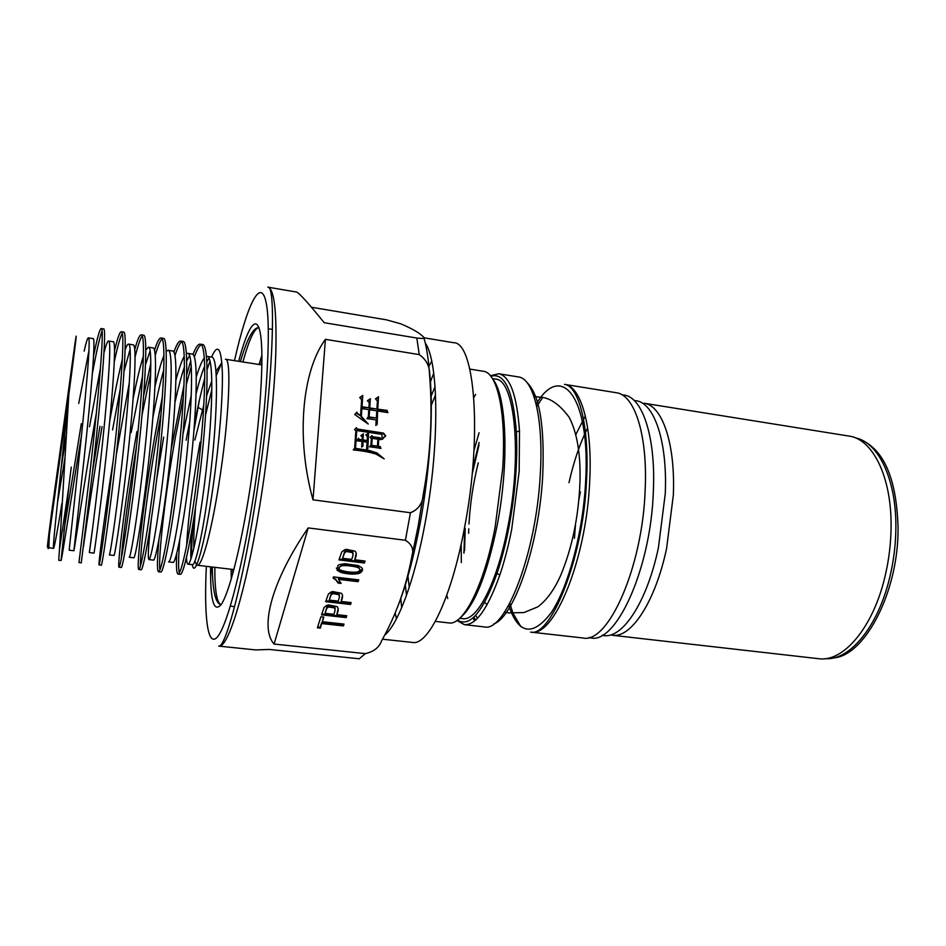 <?xml version="1.0" encoding="UTF-8"?>
<svg xmlns="http://www.w3.org/2000/svg" width="946" height="946" viewBox="0 0 946 946"><rect width="100%" height="100%" fill="white"/><g stroke="black" fill="none" stroke-linecap="round" stroke-linejoin="round"><path stroke-width="1.42" d="M490.418 375.763L498.708 373.753C510 376.177 516.93 395.239 519.496 430.962L519.165 471.439L511.691 529.37C508.38 546.197 504.407 561.451 499.784 575.133C487.722 608.857 475.933 625.365 464.391 624.667L456.953 620.493M457.474 620.127C469.736 627.706 482.921 612.121 497.028 573.359C501.557 559.926 505.436 544.967 508.688 528.459C515.227 493.883 517.793 461.707 516.374 431.932C513.193 390.804 504.679 372.251 490.82 376.26M473.84 397.438L475.649 394.411M492.476 378.625L495.456 379.098C514.742 378.991 522.535 454.588 507.706 527.561C497.076 583.15 476.95 621.427 462.7 618.637L459.697 618.294M447.73 598.57L446.808 595.164M492.89 379.311C506.772 395.534 509.409 464.108 496.863 526.898C486.752 575.274 474.561 605.558 460.276 617.75M435.326 621.392L448.889 622.917C463.351 625.791 484.021 585.657 495.125 527.194L502.645 469.074C506.488 412.917 497.383 372.476 483.311 371.27L469.831 369.094M435.55 394.92L430.974 406.106M407.809 575.026L409.24 587.312M311.435 307.237L386.595 319.866L400.655 323.78C412.421 328.735 420.119 333.252 423.749 337.332C425.818 338.538 423.501 338.774 416.819 338.041L324.206 322.704C308.195 302.886 298.936 292.657 296.453 292.018L267.836 287.146C274.163 288.743 276.823 310.678 275.806 352.941C274.435 394.707 268.286 453.536 259.476 507.387C245.759 591.924 227.856 649.003 218.739 646.106L255.692 649.926L269.338 649.453L359.232 658.783L365.357 653.627C373.776 651.688 379.157 647.478 381.51 640.998C396.007 615.113 406.07 587.23 411.687 557.348C414.301 550.146 412.208 544.458 405.408 540.272L410.446 512.732L312.996 499.831C295.873 438.53 301.857 371.364 325.412 339.342L419.244 354.596L416.819 338.041M423.974 338.089C426.764 347.608 428.668 360.355 429.673 376.319C432.689 414.998 430.619 453.962 423.477 493.185L418.167 526.118L411.687 557.348M429.673 376.319C430.158 367.048 426.681 359.811 419.244 354.596M410.446 512.732C418.617 509.527 422.957 503.012 423.477 493.185M365.357 653.627L274.092 644.06C259.381 627.908 271.833 580.631 308.207 527.915L405.408 540.272M375.337 447.517L380.942 448.451L380.221 446.571L378.282 446.299L378.731 439.299L380.942 439.63L380.221 437.762L372.736 436.792L371.967 435.68L370.04 437.289L371.364 438.365L370.927 445.117L369.555 446.808L375.337 447.517M325.412 339.342L312.996 499.831M362.046 441.427L356.867 440.801L358.451 438.258L359.22 439.382L362.152 439.807L362.33 437.17L360.887 435.574L363.394 433.8L362.992 439.925L367.166 440.529L367.415 436.65L365.854 434.912L368.502 433.032L367.899 448.475L366.575 449.421L367.06 442.149L362.874 441.546L362.992 446.122L361.656 447.08L362.046 441.427M375.964 454.068L384.206 458.905L376.946 452.933L369.046 450.414L355.495 448.345L356.725 430.548L381.983 434.391L382.089 439.157L385.767 435.929L383.544 433.091L357.399 429.011L356.358 427.722L354.537 429.602L355.862 430.797L354.655 448.227L353.272 449.929C361.928 450.71 369.496 452.082 375.964 454.068M356.879 412.101L354.738 414.537L368.254 424.068L361.348 416.275L361.869 408.601L368.786 409.642L368.313 416.808L366.942 418.617L376.201 419.87L375.846 425.44L377.158 424.506L377.608 410.978L387.907 412.645L387.08 410.422L377.738 409.133L378.53 396.729L375.479 398.869L377.419 401.021L376.91 409.003L369.744 407.927L370.347 398.692L367.426 400.737L369.247 402.748L368.916 407.797L361.999 406.756L362.767 395.428L359.693 397.568L361.644 399.732L360.544 415.779L356.571 412.551L357.056 413.745L360.544 415.779M354.809 414.573L356.571 412.551M361.869 408.601L361.053 416.725L367.911 423.713M366.965 418.617L368.313 416.808M377.608 410.978L376.804 424.754M375.609 399.011L378.223 397.19L377.419 409.571L386.76 410.86L387.387 412.551M367.568 400.879L370.052 399.153L369.437 408.365L376.91 409.003M359.835 397.722L362.472 395.889L361.703 407.206L368.916 407.797M369.614 409.772L368.834 417.375L376.331 418.014L369.141 416.938L369.614 409.772L376.792 410.848L376.331 418.014M356.725 430.548L355.199 448.771L368.727 450.828L376.626 453.347L383.851 458.633M383.792 437.158L382.633 439.24M354.608 429.661L356.063 428.16L357.103 429.449L381.203 432.984L383.225 433.516L385.294 435.94M353.307 449.941L354.655 448.227M362.649 446.37L362.874 441.546M367.556 448.723L368.195 433.457L365.972 435.042M367.166 440.529L362.685 440.351L363.098 434.226L361.005 435.704M362.152 439.807L358.924 439.807L358.167 438.708M380.221 446.571L380.422 448.345M378.731 439.299L377.962 446.713L379.902 446.997M370.146 437.371L371.66 436.106L372.417 437.229L379.902 438.187L380.434 439.547M369.579 446.819L370.927 445.117M372.216 438.353L371.447 445.779L377.454 446.181L371.754 445.353L372.216 438.353L377.892 439.18L377.454 446.181M340.82 572.389C347.442 574.163 353.366 574.553 358.605 573.56L359.042 573.418C362.353 571.904 363.252 569.989 361.75 567.647L358.049 565.519L344.912 563.721L339.815 564.478L337.97 565.401L337.107 570.284L340.82 572.389L340.761 571.467L336.327 568.085M358.167 581.684L358.759 579.886L333.465 576.894L333.087 578.053L335.96 580.052L338.077 583.043L341.057 583.386L338.491 579.354L358.167 581.684L358.085 580.761L338.432 578.432L338.491 579.354M343.398 625.933L321.746 623.556L320.292 628.132L317.383 627.813L320.895 616.78L323.816 617.099L322.338 621.723L344.013 624.1L343.398 625.933L343.658 624.064M308.207 527.915L274.092 644.06M321.498 614.865L346.177 617.608L346.792 615.763L336.788 614.64C338.538 611.045 338.656 608.384 337.131 606.646L328.605 604.932L326.772 605.381L324.111 607.415L321.498 614.865M325.696 601.668L350.552 604.494L351.179 602.602L341.092 601.455C342.878 597.801 342.996 595.093 341.471 593.319L332.886 591.569L331.076 592.007L328.345 594.088L325.696 601.668M338.964 559.926L364.387 563.024L365.05 561.049L354.726 559.784C356.583 555.941 356.737 553.091 355.188 551.222L346.402 549.33L344.711 549.721L341.743 551.967L338.964 559.926M364.671 561.002L364.305 562.113L339.236 559.051M364.387 563.024L364.305 562.113M356.287 553.032L354.726 559.784M353.154 553.481L352.598 551.707L346.13 550.726L344.604 551.684L342.606 558.306L344.663 552.606L346.591 551.53L352.669 552.63L352.988 555.527L351.735 559.417L342.606 558.306M344.663 552.606L344.604 551.684M350.824 602.567L350.481 603.572L325.98 600.781M350.552 604.494L350.481 603.572M342.582 595.105L341.092 601.455M329.243 600.107L338.16 601.124L339.366 597.423L339.023 594.667L333.075 593.65L331.206 594.691L329.243 600.107L331.147 593.769L332.543 592.87L338.952 593.745L339.519 595.519M331.206 594.691L331.147 593.769M346.437 615.716L346.106 616.686L321.782 613.978M346.177 617.608L346.106 616.686M338.242 608.408L336.788 614.64M325.022 613.327L333.867 614.321L335.05 610.678L334.707 607.971L328.806 606.977L326.949 607.994L325.022 613.327L326.902 607.072L328.238 606.209L334.648 607.048L335.203 608.81M326.949 607.994L326.902 607.072M317.667 626.926L320.233 627.198L321.699 622.634L343.339 625.01M322.338 621.723L323.473 617.064M320.292 628.132L320.233 627.198M321.746 623.556L321.699 622.634M358.392 579.839L358.085 580.761M340.69 582.429L338.006 582.121L333.335 577.273M338.077 583.043L338.006 582.121M362.424 568.83L358.522 572.637C353.296 573.631 347.371 573.241 340.761 571.467M339.023 567.86L341.743 564.928C344.037 564.017 356.772 565.554 358.345 566.938L359.752 569.173M358.416 567.86C356.843 566.477 344.108 564.939 341.802 565.85L341.163 566.039C338.609 567.198 338.301 568.511 340.229 569.965C345.633 571.881 351.238 572.578 357.032 572.07L357.73 571.857C360.308 570.745 360.532 569.409 358.416 567.86L358.345 566.938M206.358 356.394L206.961 356.37C214.458 354.88 212.85 419.184 204.679 482.484C198.636 530.931 190.915 565.483 187.982 564.171C187.154 564.017 186.646 561.758 186.48 557.431M186.634 545.629C188.041 518.786 192.511 484.317 200.044 442.184M261.888 364.931L225.444 359.244C231.9 357.612 228.967 421.419 218.833 484.364C211.289 532.432 201.805 566.784 197.265 565.27L233.899 569.575M196.602 564.951L194.923 561.061M193.788 548.337C193.587 537.967 194.155 524.652 195.491 508.38M192.144 528.589C190.938 542.472 190.536 552.606 190.915 558.968M187.982 564.171L192.464 564.703C195.526 566.027 203.378 531.522 209.444 483.11C217.651 419.882 219.105 355.613 211.443 357.068L206.961 356.37M193.339 521.364C192.026 536.347 191.459 548.077 191.66 556.567M192.345 564.691C194.687 579.969 205.069 544.151 213.335 484.849C219.129 443.804 222.83 398.763 222.369 373.339C221.53 348.057 217.911 342.641 211.526 357.08M221.884 362.649L215.948 371.482M211.809 380.919L206.666 395.641M203.828 405.018L194.864 440.032M204.821 377.655L199.381 400.123L193.906 430.868M209.917 361.159L207.091 369.685M194.521 422.933L199.381 400.123M179.811 539.291C178.38 557.17 178.215 568.369 179.326 572.886M178.049 574.056L180.272 574.305C183.429 575.771 191.896 537.718 198.707 484.08C207.919 413.745 210.095 342.724 202.278 344.51L200.055 344.167C207.777 342.357 205.542 413.284 196.33 483.761C189.555 537.34 181.135 575.558 178.049 574.056C176.535 573.524 176.086 566.607 176.736 553.304M201.108 344.758C199.109 345.952 196.839 350.067 194.273 357.103M191.21 366.421L186.421 384.171M183.418 397.001L175.436 436.934C164.982 494.51 158.112 558.093 159.886 569.882M171.143 449.374L184.009 385.128M186.693 374.569L190.666 361.053M192.972 354.549C195.716 347.442 198.081 343.977 200.055 344.167M158.514 571.798L160.749 572.046C163.268 573.465 171.131 535.211 177.824 481.313C186.859 410.706 189.827 339.496 182.791 341.435L180.568 341.08C187.497 339.129 184.458 410.328 175.436 480.994C168.755 534.88 160.974 573.193 158.514 571.798C156.977 570.84 157.119 560.056 158.963 539.433M181.597 341.802C179.693 343.28 177.458 347.962 174.88 355.862M161.045 414.076L157.273 434.38C147.375 489.709 140.067 550.95 140.434 565.992M154.435 350.54C157.083 342.074 159.247 337.888 160.938 337.982C167.064 335.877 163.22 407.265 154.387 478.203C147.812 532.373 140.658 570.852 138.837 569.516C135.869 569.847 143.603 498.79 155.203 434.084L162.369 396.918M173.839 352.267C176.5 344.675 178.747 340.95 180.568 341.08M138.837 569.516L141.084 569.776C142.988 571.136 150.225 532.527 156.799 478.522C165.656 407.49 169.393 336.268 163.185 338.337L160.938 337.982M161.955 338.881C160.087 340.773 157.828 346.354 155.179 355.601M150.698 373.091L141.983 415.306M143.638 395.641L150.804 363.512M136.366 447.151C128.644 493.28 122.613 540.107 121.289 558.719M119.019 567.222L121.289 567.482C122.531 568.747 129.117 530.091 135.597 475.72C144.265 404.545 148.829 332.98 143.425 335.215L141.167 334.86C146.464 332.625 141.841 404.013 133.173 475.4C126.729 529.654 120.201 568.511 119.019 567.222C116.973 567.754 125.451 496.354 136.91 431.518M142.148 336.031C140.268 338.621 137.891 345.621 135.042 357.056M129.342 382.515L116.299 454.86M134.687 349.772C137.43 339.803 139.594 334.825 141.167 334.86M99.058 564.916L101.34 565.176C101.932 566.418 107.891 527.383 114.241 472.894C122.732 401.246 128.088 329.705 123.524 332.081L121.254 331.715C125.723 329.314 120.248 401.045 111.794 472.562C105.444 527.194 99.59 566.098 99.058 564.916C98.207 565.211 104.273 516.339 113.059 461.601M122.188 333.347C120.189 337.119 117.552 346.614 114.277 361.81M114.501 350.871C117.505 338.183 119.764 331.798 121.254 331.715M102.073 426.622C94.269 472.16 86.878 522.026 83.449 546.634M81.261 562.858L92.72 470.044C101.009 398.136 107.205 326.382 103.492 328.912L101.198 328.546C104.817 326.003 98.538 397.734 90.26 469.713L78.967 562.586L81.261 562.858M92.625 470.872L99.957 426.327M102.014 331.065C99.732 337.225 96.527 351.344 92.377 373.434M93.559 355.98C97.178 338.053 99.732 328.912 101.198 328.546M182.98 433.966L191.293 395.215M196.271 376.934C199.216 367.344 201.876 361.029 204.265 357.99M208.96 358.368L206.784 361.585M204.703 365.984C201.971 372.57 199.109 381.77 196.106 393.607M189.791 421.396L186.126 440.245M205.589 414.856L211.869 389.551M216.232 375.538L221.683 363.193M184.009 479.74C178.073 528.306 170.883 563.177 168.53 561.889L173.047 562.421C175.542 563.721 182.85 528.873 188.81 480.379C196.863 416.737 198.991 352.468 192.062 354.041L187.544 353.343C194.32 351.735 192.026 416.063 184.009 479.74M170.008 520.194L176.796 469.76M175.909 380.197C178.971 368.68 181.738 360.745 184.21 356.358M186.327 353.709L187.544 353.343M189.496 355.767L186.681 361.017M184.435 366.894C181.443 375.68 178.297 387.482 175.01 402.298M166.141 351.498L167.998 350.292C174.029 348.554 171.025 413.035 163.173 476.961C157.343 525.728 150.733 560.789 148.936 559.583C147.623 558.27 148.404 544.943 151.277 519.602M156.705 479.291L163.682 437.099M148.936 559.583L153.489 560.115C155.416 561.333 162.156 526.343 168.01 477.612C175.909 413.757 178.747 349.287 172.539 350.99M154.978 386.595C158.301 372.216 161.293 361.88 163.942 355.566M163.788 369.744C160.288 382.172 156.646 398.124 152.862 417.588M142.184 474.183C136.449 523.256 130.418 558.388 129.212 557.253L133.788 557.797C135.124 558.944 141.297 523.848 147.068 474.821C154.777 410.789 158.349 346.094 152.874 347.927L148.297 347.217C153.607 345.349 149.858 410.091 142.184 474.183M133.138 398.562C136.934 379.724 140.351 365.594 143.378 356.181M145.767 350.044L148.297 347.217M150.059 351.155L145.507 364.506M142.55 376L131.139 432.535M121.041 471.368C115.424 520.489 109.949 556.023 109.346 554.912L113.958 555.456C114.703 556.579 120.308 521.104 125.948 472.019C133.516 407.549 137.785 342.878 133.067 344.841L128.467 344.119C133.008 342.145 128.561 406.827 121.041 471.368M109.76 420.781C114.371 394.849 118.569 374.391 122.353 359.433M125.109 349.985C126.468 346 127.592 344.048 128.467 344.119M130.04 349.523L124.068 371.246M120.331 388.57L112.562 429.933M103.977 352.74C105.964 344.912 107.466 341.009 108.483 341.009C112.267 338.881 107.075 403.847 99.732 468.53C94.21 517.97 89.338 553.564 89.326 552.559L92.803 526.827M89.326 552.559L93.973 553.114C94.127 554.12 99.129 518.597 104.687 469.192C112.054 404.581 117.091 339.626 113.118 341.731L108.483 341.009M89.515 426.705L100.477 368.065M96.326 413.284L93.867 427.308C83.544 486.8 74.19 551.506 73.859 550.738L83.248 466.343C90.461 401.388 96.232 336.374 93.039 338.597L88.356 337.876C91.372 335.605 85.424 400.69 78.258 465.68L69.176 550.194L73.859 550.738M84.159 351.132C86.121 342.346 87.517 337.923 88.356 337.876M88.948 350.706L78.719 403.493M48.672 546.965C47.773 551.376 47.998 547.427 49.322 535.117L68.833 394.423L61.644 463.469C56.322 513.205 52.515 549.248 53.591 548.361C54.466 547.001 57.245 532.03 61.916 503.438M81.462 435.739C71.092 497.998 61.715 561.203 61.029 560.517L68.822 486.942L59.48 549.354L68.833 394.423C74.568 351.699 78.163 322.503 75.124 342.523L51.545 513.11C47.134 546.67 45.952 558.01 49.322 535.117L48.873 547.805L53.591 548.361M57.446 503L64.978 457.852M59.48 549.354L58.711 560.245L61.029 560.517M63.831 531.416L81.297 423.702M66.622 432.925L61.135 468.235M68.822 486.942L71.246 467.123M508.664 605.393C518.42 634.352 532.574 636.835 551.092 612.854C568.191 587.643 583.043 532.444 585.633 481.561C590.6 396.469 561.073 361.419 536.181 404.19M526.768 382.302C539.457 394.387 544.778 425.428 542.72 475.424C539.185 544.695 514.021 617.383 493.717 623.958M477.482 618.223L475.625 615.314M464.569 550.785L465.231 528.566M536.725 406.555L542.093 398.337M564.466 384.36C581.033 386.003 592.728 426.22 589.677 481.526C586.402 560.15 553.599 638.384 530.588 632.094C550.477 637.604 583.067 559.547 586.485 481.443C589.701 426.362 578.763 385.802 564.466 384.36L616.343 392.732C634.447 394.636 647.75 434.699 645.184 489.472C642.701 567.328 608.03 644.439 582.795 637.959L530.588 632.094M585.338 415.897L575.795 434.604M568.995 482.661C573.725 461.624 579.945 443.378 587.643 427.923M622.314 394.99C641.388 394.553 655.945 434.758 653.367 490.974C650.978 570.225 614.581 647.466 589.169 637.391M580.395 491.825L578.881 499.772M575.464 524.794L574.435 538.357M602.271 635.18C621.096 640.856 646.697 603.737 658.428 547.639L665.263 493.706C667.663 439.405 653.213 400.371 634.34 400.631M574.033 556.65L574.092 559.997M666.587 548.455C655.318 602.034 630.935 638.503 612.251 635.263L818.55 658.688C842.945 662.507 872.732 628.321 884.829 577.261C888.897 560.422 890.978 543.418 891.085 526.272C891.593 476.488 872.508 438.932 849 436.071L643.99 403.233C662.07 405.184 675.539 443.367 673.327 495.184L666.587 548.455M855.48 437.903C878.219 442.16 896.3 479.043 895.874 527.159C895.779 544.175 893.71 561.037 889.666 577.734C877.923 627.127 849.319 660.852 825.29 658.653M833.603 657.919C865.022 655.708 898.747 591.309 898.061 527.679C896.702 481.053 885.113 452.105 863.284 440.848M557.667 601.526L558.211 603.796M520.868 626.666L513.028 613.233M512.791 612.63L509.823 603.276M461.199 544.056L461.341 562.551M472.846 617.986L474.75 620.765M464.391 624.667L484.186 626.891C505.188 632.992 536.264 553.753 540.261 474.466C543.761 418.664 533.532 378.317 518.373 376.922L498.708 373.753M472.16 474.123L479.043 444.963M479.09 432.76L473.981 450.533M406.532 595.235L405.243 584.486M430.773 397.013L435.065 386.559M382.491 639.2L412.574 642.452C428.183 645.68 451.348 598.345 464.38 528.459C482.543 436.165 474.904 341.884 453.56 342.7L424.021 337.805M431.695 361.206L428.893 366.327M425.274 343.043C438.873 362.07 439.748 445.897 425.05 523.315C414.62 580.406 397.982 624.585 384.608 635.239M357.588 572.874L357.564 571.916M357.482 566.512L357.47 565.341M395.132 612.984L396.469 618.755M397.509 607.166C406.189 585.456 413.709 557.584 420.095 523.564C430.572 467.383 434.001 404.734 429.141 368.999M206.358 566.335C203.969 614.959 207.351 646.224 216.516 637.9C225.621 629.705 240.379 576.859 252.074 504.975C265.932 420.284 271.75 330.249 266.252 303.217C260.86 275.428 247.048 304.931 234.49 360.663M334.837 607.261L334.908 608.195M210.615 579.378L211.147 566.902M352.669 552.63L352.598 551.707M346.591 551.53L346.52 550.607M339.023 594.667L338.952 593.745M333.075 593.65L333.016 592.728M334.707 607.971L334.648 607.048M328.806 606.977L328.747 606.055M335.96 580.052L335.901 579.129M358.605 573.56L358.522 572.637M341.802 565.85L341.743 564.928M337.107 570.284L337.048 569.362M238.664 361.313C248.538 323.839 258.128 311.199 261.061 338.715C264.029 365.877 258.932 434.013 248.656 497.194C240.036 550.288 229.192 591.983 221.66 603.844C213.962 613.706 210.272 601.36 210.568 566.831M258.979 327.659L258.837 327.647C254.356 328.286 249.046 339.72 242.909 361.975M259.098 364.494L261.9 355.199M231.297 578.952L231.096 569.244M214.825 567.328C214.766 590.41 216.8 602.85 220.95 604.671L221.092 604.695M504.49 612.228L508.924 612.902L523.954 612.559L537.706 606.894C546.362 600.58 553.954 590.245 560.481 575.866C572.034 548.313 578.538 517.166 579.969 482.389C580.797 454.79 577.249 433.173 569.326 417.553C559.346 403.883 549.047 397.036 538.451 397.036L533.993 396.504M468.767 528.826L468.637 533.355M484.624 602.401L487.107 604.66M464.711 528.495L463.93 553.221M473.875 617.064L475.554 620.079M472.622 469.216L479.078 442.444M516.374 431.932L519.496 430.962M497.028 573.359L499.784 575.133M430.111 382.787L433.729 373.209M218.739 646.106C224.829 648.518 241.277 590.517 254.699 506.37C272.933 394.837 276.835 283.493 267.836 287.146M346.13 550.726L346.201 551.636M332.602 593.792L332.543 592.87M328.297 607.131L328.238 606.209M358.96 572.496L359.042 573.418M341.163 566.039L341.104 565.117M220.879 604.66C215.452 603.3 212.602 590.753 212.318 567.032M240.414 361.585C247.06 338.81 253.173 327.493 258.766 327.635M268.309 328.948L272.472 329.255M230.422 605.96L234.525 606.776M232.787 573.725L232.775 569.445M202.432 409.949L198.01 407.288M167.998 350.292L172.539 351.001M261.924 360.639L260.765 364.754M400.797 598.333L401.66 607.734M468.98 524.072C470.162 503.166 473.26 482.756 478.274 462.854"/></g></svg>
